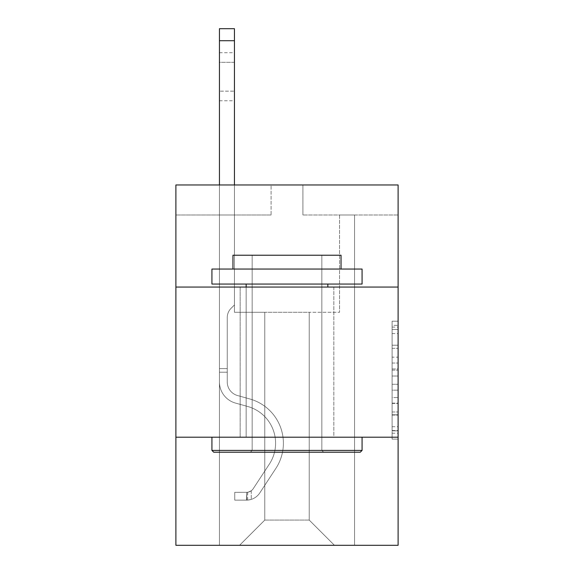 <?xml version="1.0" encoding="UTF-8"?>
<svg xmlns="http://www.w3.org/2000/svg" width="574" height="574" viewBox="0 0 574 574"><rect width="100%" height="100%" fill="white"/><g stroke="black" fill="none" stroke-linecap="round" stroke-linejoin="round"><path stroke-width="0.43" stroke-dasharray="2.87 2.15" d="M392.099 357.157L392.099 376.02L398.105 376.02L398.105 433.198L398.105 327.094L398.105 376.02L392.099 376.02L392.099 325.322L392.099 439.096L392.099 321.196L392.099 430.844L398.105 430.844L392.099 430.844L398.105 430.844L392.099 430.844L392.099 411.981L392.099 439.096L398.105 439.096L398.105 321.196L398.105 430.55L398.105 384.271L392.099 384.271L398.105 384.271L398.105 411.981L398.105 329.447L392.099 329.447L398.105 329.447L398.105 439.096L398.105 327.094L398.105 439.096L392.099 439.096L392.099 321.196L398.105 321.196L398.105 327.094L398.105 321.196L398.105 327.094L398.105 321.196L398.105 325.322L398.105 321.196L392.099 321.196L392.099 329.447L398.105 329.447L392.099 329.447L392.099 357.157L398.105 357.157M333.846 287.057L333.846 437.201L240.154 437.201L333.846 437.201L240.154 437.201L333.846 437.201L333.846 287.057L240.154 287.057L240.154 437.201L240.154 287.057L333.846 287.057M398.105 287.057L175.895 287.057L175.895 184.964L398.105 184.964L302.914 184.964L398.105 184.964L398.105 287.057L175.895 287.057L398.105 287.057L398.105 545.3L175.895 545.3L175.895 437.201L398.105 437.201L175.895 437.201L175.895 287.057M398.105 368.946L398.105 363.048L398.105 368.946L392.099 368.946L392.099 345.218L392.099 415.074L392.099 397.538L398.105 397.538L392.099 397.538L392.099 439.096L398.105 439.096L392.099 439.096L398.105 439.096L392.099 439.096L392.099 321.196L398.105 321.196L392.099 321.196L398.105 321.196L392.099 321.196L392.099 368.946L398.105 368.946M398.105 214.992L398.105 184.964L398.105 214.992L302.914 214.992L398.105 214.992M309.221 312.285L309.221 520.08L334.441 545.3L354.56 545.3L354.56 214.992L339.55 214.992L354.56 214.992L339.55 214.992L354.56 214.992L339.55 214.992L354.56 214.992L339.55 214.992L354.56 214.992L339.55 214.992L354.56 214.992L339.55 214.992L354.56 214.992L339.55 214.992L354.56 214.992L339.55 214.992L354.56 214.992L339.55 214.992L354.56 214.992L339.55 214.992L354.56 214.992L339.55 214.992L354.56 214.992L354.56 545.3L354.56 214.992L354.56 545.3L354.56 214.992L354.56 545.3L354.56 214.992L354.56 545.3L354.56 214.992L354.56 545.3L354.56 214.992L354.56 545.3L354.56 214.992L354.56 545.3L354.56 214.992L354.56 545.3L354.56 214.992L354.56 545.3L354.56 214.992L354.56 545.3L354.56 214.992L354.56 545.3L239.559 545.3L334.441 545.3L309.221 520.08L334.441 545.3L309.221 520.08L334.441 545.3L309.221 520.08L334.441 545.3L309.221 520.08L334.441 545.3L309.221 520.08L334.441 545.3L309.221 520.08L334.441 545.3L309.221 520.08L334.441 545.3L309.221 520.08L334.441 545.3L309.221 520.08L334.441 545.3L309.221 520.08L334.441 545.3L309.221 520.08L264.779 520.08L264.779 312.285L264.779 520.08L264.779 312.285L264.779 520.08L239.559 545.3L264.779 520.08L239.559 545.3L264.779 520.08L264.779 312.285L309.221 312.285L309.221 520.08L334.441 545.3L309.221 520.08L309.221 312.285L309.221 520.08L309.221 312.285L309.221 520.08L309.221 312.285L309.221 520.08L309.221 312.285L309.221 520.08L309.221 312.285L309.221 520.08L309.221 312.285L309.221 520.08L309.221 312.285L309.221 520.08L309.221 312.285L309.221 520.08L309.221 312.285L309.221 520.08L309.221 312.285L309.221 520.08L309.221 312.285L234.45 312.285L234.45 214.992L219.44 214.992L219.44 545.3L239.559 545.3L219.44 545.3L239.559 545.3L219.44 545.3L239.559 545.3L219.44 545.3L239.559 545.3L219.44 545.3L239.559 545.3L219.44 545.3L239.559 545.3L219.44 545.3L239.559 545.3L219.44 545.3L239.559 545.3L219.44 545.3L239.559 545.3L219.44 545.3L239.559 545.3L219.44 545.3L239.559 545.3L219.44 545.3L219.44 214.992L219.44 545.3L219.44 214.992L219.44 545.3L219.44 214.992L219.44 545.3L219.44 214.992L219.44 545.3L219.44 214.992L219.44 545.3L219.44 214.992L219.44 545.3L219.44 214.992L219.44 545.3L219.44 214.992L219.44 545.3L219.44 214.992L219.44 545.3L219.44 214.992L219.44 545.3L219.44 214.992L234.45 214.992L219.44 214.992L234.45 214.992L219.44 214.992L234.45 214.992L219.44 214.992L234.45 214.992L219.44 214.992L234.45 214.992L219.44 214.992L234.45 214.992L219.44 214.992L234.45 214.992L219.44 214.992L234.45 214.992L219.44 214.992L234.45 214.992L219.44 214.992L234.45 214.992L219.44 214.992L234.45 214.992L234.45 312.285L234.45 214.992L234.45 312.285L234.45 214.992L234.45 312.285L234.45 214.992L234.45 312.285L234.45 214.992L234.45 312.285L234.45 214.992L234.45 312.285L234.45 214.992L234.45 312.285L234.45 214.992L234.45 312.285L234.45 214.992L234.45 312.285L234.45 214.992L234.45 312.285L234.45 214.992L234.45 312.285L264.779 312.285L234.45 312.285L264.779 312.285L234.45 312.285L264.779 312.285L234.45 312.285L264.779 312.285L234.45 312.285L264.779 312.285L234.45 312.285L264.779 312.285L234.45 312.285L264.779 312.285L234.45 312.285L264.779 312.285L234.45 312.285L264.779 312.285L234.45 312.285L264.779 312.285L234.45 312.285L264.779 312.285L264.779 520.08L239.559 545.3L264.779 520.08L264.779 312.285L264.779 520.08L239.559 545.3L264.779 520.08L264.779 312.285L264.779 520.08L239.559 545.3L264.779 520.08L264.779 312.285L264.779 520.08L239.559 545.3L264.779 520.08L264.779 312.285L264.779 520.08L239.559 545.3L264.779 520.08L264.779 312.285L264.779 520.08L239.559 545.3L264.779 520.08L264.779 312.285L264.779 520.08L239.559 545.3L264.779 520.08L264.779 312.285L264.779 520.08L239.559 545.3L264.779 520.08L264.779 312.285L264.779 520.08L239.559 545.3L264.779 520.08L264.779 312.285L264.779 520.08L239.559 545.3L264.779 520.08L309.221 520.08L309.221 312.285L339.55 312.285L309.221 312.285M271.086 214.992L175.895 214.992L271.086 214.992L271.086 184.964L175.895 184.964L271.086 184.964L271.086 214.992M175.895 214.992L175.895 184.964L175.895 214.992M302.914 214.992L302.914 184.964L302.914 214.992M339.55 214.992L339.55 312.285L339.55 214.992M175.895 437.201L398.105 437.201M392.099 376.02L398.105 376.02L392.099 376.02M392.099 325.322L392.099 321.196L392.099 325.322L398.105 325.322L392.099 325.322M392.099 414.78L392.099 390.169L392.099 414.78L398.105 414.78L392.099 414.78M392.099 390.169L392.099 384.271L398.105 384.271L392.099 384.271L392.099 390.169L398.105 390.169L392.099 390.169M392.099 345.218L392.099 329.447L392.099 345.218L398.105 345.218L392.099 345.218M392.099 321.196L398.105 321.196L392.099 321.196L392.099 327.094L392.099 321.196L398.105 321.196M392.099 439.096L398.105 439.096L392.099 439.096L392.099 433.198L392.099 439.096M219.44 184.964L219.44 381.954A21.92 21.92 0 0 0 235.469 403.07A21.92 21.92 0 0 1 219.44 381.954A21.92 21.92 0 0 0 235.469 403.07A21.92 21.92 0 0 1 219.44 381.954A21.92 21.92 0 0 0 235.469 403.07A21.92 21.92 0 0 1 219.44 381.954A21.92 21.92 0 0 0 235.469 403.07A21.92 21.92 0 0 1 219.44 381.954A21.92 21.92 0 0 0 235.469 403.07A21.92 21.92 0 0 1 219.44 381.954A21.92 21.92 0 0 0 235.469 403.07A21.92 21.92 0 0 1 219.44 381.954A21.92 21.92 0 0 0 235.469 403.07A21.92 21.92 0 0 1 219.44 381.954A21.92 21.92 0 0 0 235.469 403.07A21.92 21.92 0 0 1 219.44 381.954A21.92 21.92 0 0 0 235.469 403.07A21.92 21.92 0 0 1 219.44 381.954A21.92 21.92 0 0 0 235.469 403.07A21.92 21.92 0 0 1 219.44 381.954A21.92 21.92 0 0 0 235.469 403.07A21.92 21.92 0 0 1 219.44 381.954A21.92 21.92 0 0 0 235.469 403.07L247.695 406.478A38.135 38.135 0 0 1 269.342 464.129A38.135 38.135 0 0 0 247.695 406.478A38.135 38.135 0 0 1 269.342 464.129A38.135 38.135 0 0 0 247.695 406.478L235.469 403.07L247.695 406.478A38.135 38.135 0 0 1 269.342 464.129A38.135 38.135 0 0 0 247.695 406.478L235.469 403.07L247.695 406.478A38.135 38.135 0 0 1 269.342 464.129A38.135 38.135 0 0 0 247.695 406.478A38.135 38.135 0 0 1 269.342 464.129A38.135 38.135 0 0 0 247.695 406.478L235.469 403.07L247.695 406.478A38.135 38.135 0 0 1 269.342 464.129A38.135 38.135 0 0 0 247.695 406.478L235.469 403.07L247.695 406.478A38.135 38.135 0 0 1 269.342 464.129A38.135 38.135 0 0 0 247.695 406.478A38.135 38.135 0 0 1 269.342 464.129A38.135 38.135 0 0 0 247.695 406.478L235.469 403.07L247.695 406.478A38.135 38.135 0 0 1 269.342 464.129A38.135 38.135 0 0 0 247.695 406.478L235.469 403.07L247.695 406.478A38.135 38.135 0 0 1 269.342 464.129A38.135 38.135 0 0 0 247.695 406.478A38.135 38.135 0 0 1 269.342 464.129A38.135 38.135 0 0 0 247.695 406.478L235.469 403.07L247.695 406.478A38.135 38.135 0 0 1 269.342 464.129L253.242 488.668L269.342 464.129A38.135 38.135 0 0 0 247.695 406.478A38.135 38.135 0 0 1 269.342 464.129L253.242 488.668L269.342 464.129A38.135 38.135 0 0 0 247.695 406.478A38.135 38.135 0 0 1 269.342 464.129L253.242 488.668L269.342 464.129A38.135 38.135 0 0 0 247.695 406.478A38.135 38.135 0 0 1 269.342 464.129L253.242 488.668L269.342 464.129A38.135 38.135 0 0 0 247.695 406.478A38.135 38.135 0 0 1 269.342 464.129L253.242 488.668L269.342 464.129A38.135 38.135 0 0 0 247.695 406.478A38.135 38.135 0 0 1 269.342 464.129L253.242 488.668L269.342 464.129A38.135 38.135 0 0 0 247.695 406.478A38.135 38.135 0 0 1 269.342 464.129L253.242 488.668A8.108 8.108 0 0 1 251.268 490.756C246.72 492.844 246.72 492.844 251.268 490.756C246.72 492.844 246.72 492.844 251.268 490.756A8.108 8.108 0 0 0 253.242 488.668L269.342 464.129A38.135 38.135 0 0 0 247.695 406.478A38.135 38.135 0 0 1 269.342 464.129L253.242 488.668A8.108 8.108 0 0 1 246.763 492.327A8.108 8.108 0 0 0 253.242 488.668A8.108 8.108 0 0 1 251.268 490.756C246.72 492.844 246.72 492.844 251.268 490.756C246.72 492.844 246.72 492.844 251.268 490.756A8.108 8.108 0 0 0 253.242 488.668L269.342 464.129L253.242 488.668A8.108 8.108 0 0 1 246.763 492.327A8.108 8.108 0 0 0 253.242 488.668A8.108 8.108 0 0 1 251.268 490.756C246.72 492.844 246.72 492.844 251.268 490.756C246.72 492.844 246.72 492.844 251.268 490.756A8.108 8.108 0 0 0 253.242 488.668L269.342 464.129L253.242 488.668A8.108 8.108 0 0 1 246.763 492.327A8.108 8.108 0 0 0 253.242 488.668A8.108 8.108 0 0 1 251.268 490.756C246.72 492.844 246.72 492.844 251.268 490.756C246.72 492.844 246.72 492.844 251.268 490.756A8.108 8.108 0 0 0 253.242 488.668L269.342 464.129A38.135 38.135 0 0 0 247.695 406.478A38.135 38.135 0 0 1 269.342 464.129L253.242 488.668A8.108 8.108 0 0 1 246.763 492.327A8.108 8.108 0 0 0 253.242 488.668A8.108 8.108 0 0 1 251.268 490.756C246.72 492.844 246.72 492.844 251.268 490.756C246.72 492.844 246.72 492.844 251.268 490.756A8.108 8.108 0 0 0 253.242 488.668L269.342 464.129L253.242 488.668A8.108 8.108 0 0 1 246.763 492.327A8.108 8.108 0 0 0 253.242 488.668A8.108 8.108 0 0 1 251.268 490.756C246.72 492.844 246.72 492.844 251.268 490.756C246.72 492.844 246.72 492.844 251.268 490.756A8.108 8.108 0 0 0 253.242 488.668L269.342 464.129L253.242 488.668A8.108 8.108 0 0 1 246.763 492.327A8.108 8.108 0 0 0 253.242 488.668A8.108 8.108 0 0 1 251.268 490.756C246.72 492.844 246.72 492.844 251.268 490.756C246.72 492.844 246.72 492.844 251.268 490.756A8.108 8.108 0 0 0 253.242 488.668L269.342 464.129A38.135 38.135 0 0 0 247.695 406.478A38.135 38.135 0 0 1 269.342 464.129L253.242 488.668A8.108 8.108 0 0 1 246.763 492.327A8.108 8.108 0 0 0 253.242 488.668A8.108 8.108 0 0 1 251.268 490.756C246.72 492.844 246.72 492.844 251.268 490.756C246.72 492.844 246.72 492.844 251.268 490.756A8.108 8.108 0 0 0 253.242 488.668L269.342 464.129L253.242 488.668A8.108 8.108 0 0 1 246.763 492.327A8.108 8.108 0 0 0 253.242 488.668A8.108 8.108 0 0 1 251.268 490.756C246.72 492.844 246.72 492.844 251.268 490.756C246.72 492.844 246.72 492.844 251.268 490.756A8.108 8.108 0 0 0 253.242 488.668L269.342 464.129L253.242 488.668A8.108 8.108 0 0 1 246.763 492.327A8.108 8.108 0 0 0 253.242 488.668A8.108 8.108 0 0 1 251.268 490.756C246.72 492.844 246.72 492.844 251.268 490.756C246.72 492.844 246.72 492.844 251.268 490.756A8.108 8.108 0 0 0 253.242 488.668L269.342 464.129L253.242 488.668A8.108 8.108 0 0 1 246.763 492.327A8.108 8.108 0 0 0 253.242 488.668A8.108 8.108 0 0 1 251.268 490.756A8.108 8.108 0 0 0 253.242 488.668L269.342 464.129L253.242 488.668A8.108 8.108 0 0 1 246.763 492.327L234.752 492.334L234.752 500.141L234.752 492.334L246.763 492.327L246.461 500.141L234.752 500.141L246.763 500.133L246.763 492.327L234.752 492.334L234.752 500.141L234.752 492.334L246.763 492.327L246.461 500.141L234.752 500.141L246.763 500.133L246.763 492.327L234.752 492.334L234.752 500.141L234.752 492.334L246.763 492.327L246.461 500.141L234.752 500.141L246.763 500.133L246.763 492.327L234.752 492.334L234.752 500.141L234.752 492.334L246.763 492.327L246.461 500.141L234.752 500.141L246.763 500.133L246.763 492.327L234.752 492.334L234.752 500.141L234.752 492.334L246.763 492.327L246.461 500.141L234.752 500.141L246.763 500.133L246.763 492.327L234.752 492.334L234.752 500.141L234.752 492.334L246.763 492.327L246.461 500.141L234.752 500.141L246.763 500.133L246.763 492.327L234.752 492.334L234.752 500.141L234.752 492.334L246.763 492.327L246.461 500.141L234.752 500.141L246.763 500.133L246.763 492.327L234.752 492.334L234.752 500.141L234.752 492.334L246.763 492.327L246.461 500.141L234.752 500.141L246.763 500.133L246.763 492.327L234.752 492.334L234.752 500.141L234.752 492.334L246.763 492.327L246.461 500.141L234.752 500.141L246.763 500.133L246.763 492.327L234.752 492.334L234.752 500.141L234.752 492.334L246.763 492.327L246.461 500.141L234.752 500.141L246.763 500.133L246.763 492.327L234.752 492.334L246.763 492.327L246.763 500.133L246.763 492.327A8.108 8.108 0 0 0 253.242 488.668L269.342 464.129A38.135 38.135 0 0 0 247.695 406.478L235.469 403.07A21.92 21.92 0 0 1 219.44 381.954L219.44 28.7L219.44 381.954A21.92 21.92 0 0 0 235.469 403.07A21.92 21.92 0 0 1 219.44 381.954L219.44 40.711L219.44 381.954A21.92 21.92 0 0 0 235.469 403.07A21.92 21.92 0 0 1 219.44 381.954L219.44 40.711L219.44 381.954A21.92 21.92 0 0 0 235.469 403.07A21.92 21.92 0 0 1 219.44 381.954L219.44 40.711L219.44 381.954A21.92 21.92 0 0 0 235.469 403.07L247.695 406.478L235.469 403.07A21.92 21.92 0 0 1 219.44 381.954L219.44 40.711L219.44 381.954A21.92 21.92 0 0 0 235.469 403.07A21.92 21.92 0 0 1 219.44 381.954L219.44 40.711L219.44 381.954A21.92 21.92 0 0 0 235.469 403.07A21.92 21.92 0 0 1 219.44 381.954L219.44 40.711L219.44 381.954A21.92 21.92 0 0 0 235.469 403.07L247.695 406.478L235.469 403.07A21.92 21.92 0 0 1 219.44 381.954L219.44 40.711L219.44 381.954A21.92 21.92 0 0 0 235.469 403.07A21.92 21.92 0 0 1 219.44 381.954L219.44 40.711L219.44 381.954A21.92 21.92 0 0 0 235.469 403.07A21.92 21.92 0 0 1 219.44 381.954L219.44 40.711L219.44 381.954A21.92 21.92 0 0 0 235.469 403.07L247.695 406.478A38.135 38.135 0 0 1 269.342 464.129A38.135 38.135 0 0 0 247.695 406.478L235.469 403.07A21.92 21.92 0 0 1 219.44 381.954L219.44 28.7L234.45 28.7L234.45 304.959L231.064 308.338A13.051 13.051 0 0 0 227.247 317.566A13.051 13.051 0 0 1 231.064 308.338L234.45 304.959L234.45 28.7L219.44 28.7L234.45 28.7L234.45 304.959L231.064 308.338A13.051 13.051 0 0 0 227.247 317.566A13.051 13.051 0 0 1 231.064 308.338L234.45 304.959L234.45 28.7L219.44 28.7L234.45 28.7L234.45 304.959L231.064 308.338A13.051 13.051 0 0 0 227.247 317.566A13.051 13.051 0 0 1 231.064 308.338L234.45 304.959L234.45 28.7L219.44 28.7L234.45 28.7L234.45 304.959L231.064 308.338A13.051 13.051 0 0 0 227.247 317.566A13.051 13.051 0 0 1 231.064 308.338L234.45 304.959L234.45 28.7L219.44 28.7L234.45 28.7L234.45 304.959L231.064 308.338A13.051 13.051 0 0 0 227.247 317.566A13.051 13.051 0 0 1 231.064 308.338L234.45 304.959L234.45 28.7L219.44 28.7L234.45 28.7L234.45 304.959L231.064 308.338A13.051 13.051 0 0 0 227.247 317.566A13.051 13.051 0 0 1 231.064 308.338L234.45 304.959L234.45 28.7L219.44 28.7L234.45 28.7L234.45 304.959L231.064 308.338A13.051 13.051 0 0 0 227.247 317.566A13.051 13.051 0 0 1 231.064 308.338L234.45 304.959L234.45 28.7L219.44 28.7L234.45 28.7L234.45 304.959L231.064 308.338A13.051 13.051 0 0 0 227.247 317.566A13.051 13.051 0 0 1 231.064 308.338L234.45 304.959L234.45 28.7L219.44 28.7L234.45 28.7L234.45 304.959L231.064 308.338A13.051 13.051 0 0 0 227.247 317.566A13.051 13.051 0 0 1 231.064 308.338L234.45 304.959L234.45 28.7L219.44 28.7L234.45 28.7L234.45 304.959L231.064 308.338A13.051 13.051 0 0 0 227.247 317.566A13.051 13.051 0 0 1 231.064 308.338L234.45 304.959L234.45 28.7L219.44 28.7L234.45 28.7L234.45 304.959L231.064 308.338A13.051 13.051 0 0 0 227.247 317.566A13.051 13.051 0 0 1 231.064 308.338L234.45 304.959L234.45 184.964M227.247 368.616L227.247 381.954A14.113 14.113 0 0 0 237.571 395.551A14.113 14.113 0 0 1 227.247 381.954A14.113 14.113 0 0 0 237.571 395.551A14.113 14.113 0 0 1 227.247 381.954A14.113 14.113 0 0 0 237.571 395.551A14.113 14.113 0 0 1 227.247 381.954A14.113 14.113 0 0 0 237.571 395.551A14.113 14.113 0 0 1 227.247 381.954A14.113 14.113 0 0 0 237.571 395.551A14.113 14.113 0 0 1 227.247 381.954A14.113 14.113 0 0 0 237.571 395.551A14.113 14.113 0 0 1 227.247 381.954A14.113 14.113 0 0 0 237.571 395.551A14.113 14.113 0 0 1 227.247 381.954A14.113 14.113 0 0 0 237.571 395.551A14.113 14.113 0 0 1 227.247 381.954A14.113 14.113 0 0 0 237.571 395.551A14.113 14.113 0 0 1 227.247 381.954A14.113 14.113 0 0 0 237.571 395.551L249.79 398.959L237.571 395.551A14.113 14.113 0 0 1 227.247 381.954A14.113 14.113 0 0 0 237.571 395.551L249.79 398.959L237.571 395.551A14.113 14.113 0 0 1 227.247 381.954A14.113 14.113 0 0 0 237.571 395.551L249.79 398.959A45.942 45.942 0 0 1 275.864 468.413A45.942 45.942 0 0 0 249.79 398.959L237.571 395.551L249.79 398.959A45.942 45.942 0 0 1 275.864 468.413A45.942 45.942 0 0 0 249.79 398.959A45.942 45.942 0 0 1 275.864 468.413A45.942 45.942 0 0 0 249.79 398.959L237.571 395.551L249.79 398.959A45.942 45.942 0 0 1 275.864 468.413A45.942 45.942 0 0 0 249.79 398.959L237.571 395.551L249.79 398.959A45.942 45.942 0 0 1 275.864 468.413A45.942 45.942 0 0 0 249.79 398.959A45.942 45.942 0 0 1 275.864 468.413A45.942 45.942 0 0 0 249.79 398.959L237.571 395.551L249.79 398.959A45.942 45.942 0 0 1 275.864 468.413A45.942 45.942 0 0 0 249.79 398.959L237.571 395.551L249.79 398.959A45.942 45.942 0 0 1 275.864 468.413A45.942 45.942 0 0 0 249.79 398.959A45.942 45.942 0 0 1 275.864 468.413A45.942 45.942 0 0 0 249.79 398.959L237.571 395.551L249.79 398.959A45.942 45.942 0 0 1 275.864 468.413A45.942 45.942 0 0 0 249.79 398.959L237.571 395.551L249.79 398.959A45.942 45.942 0 0 1 275.864 468.413A45.942 45.942 0 0 0 249.79 398.959A45.942 45.942 0 0 1 275.864 468.413L259.771 492.951L275.864 468.413A45.942 45.942 0 0 0 249.79 398.959A45.942 45.942 0 0 1 275.864 468.413L259.771 492.951L275.864 468.413A45.942 45.942 0 0 0 249.79 398.959L237.571 395.551L249.79 398.959A45.942 45.942 0 0 1 275.864 468.413L259.771 492.951L275.864 468.413A45.942 45.942 0 0 0 249.79 398.959A45.942 45.942 0 0 1 275.864 468.413L259.771 492.951L275.864 468.413A45.942 45.942 0 0 0 249.79 398.959A45.942 45.942 0 0 1 275.864 468.413L259.771 492.951L275.864 468.413A45.942 45.942 0 0 0 249.79 398.959A45.942 45.942 0 0 1 275.864 468.413L259.771 492.951L275.864 468.413A45.942 45.942 0 0 0 249.79 398.959A45.942 45.942 0 0 1 275.864 468.413L259.771 492.951A15.914 15.914 0 0 1 251.268 499.394C246.641 500.377 246.641 500.377 251.268 499.394C246.641 500.377 246.641 500.377 251.268 499.394A15.914 15.914 0 0 0 259.771 492.951L275.864 468.413A45.942 45.942 0 0 0 249.79 398.959A45.942 45.942 0 0 1 275.864 468.413L259.771 492.951A15.914 15.914 0 0 1 246.763 500.133A15.914 15.914 0 0 0 259.771 492.951A15.914 15.914 0 0 1 251.268 499.394C246.641 500.377 246.641 500.377 251.268 499.394C246.641 500.377 246.641 500.377 251.268 499.394A15.914 15.914 0 0 0 259.771 492.951L275.864 468.413L259.771 492.951A15.914 15.914 0 0 1 246.763 500.133A15.914 15.914 0 0 0 259.771 492.951A15.914 15.914 0 0 1 251.268 499.394C246.641 500.377 246.641 500.377 251.268 499.394C246.641 500.377 246.641 500.377 251.268 499.394A15.914 15.914 0 0 0 259.771 492.951L275.864 468.413L259.771 492.951A15.914 15.914 0 0 1 246.763 500.133A15.914 15.914 0 0 0 259.771 492.951A15.914 15.914 0 0 1 251.268 499.394C246.641 500.377 246.641 500.377 251.268 499.394C246.641 500.377 246.641 500.377 251.268 499.394A15.914 15.914 0 0 0 259.771 492.951L275.864 468.413A45.942 45.942 0 0 0 249.79 398.959A45.942 45.942 0 0 1 275.864 468.413L259.771 492.951A15.914 15.914 0 0 1 246.763 500.133A15.914 15.914 0 0 0 259.771 492.951A15.914 15.914 0 0 1 251.268 499.394C246.641 500.377 246.641 500.377 251.268 499.394C246.641 500.377 246.641 500.377 251.268 499.394A15.914 15.914 0 0 0 259.771 492.951L275.864 468.413L259.771 492.951A15.914 15.914 0 0 1 246.763 500.133A15.914 15.914 0 0 0 259.771 492.951A15.914 15.914 0 0 1 251.268 499.394C246.641 500.377 246.641 500.377 251.268 499.394C246.641 500.377 246.641 500.377 251.268 499.394A15.914 15.914 0 0 0 259.771 492.951L275.864 468.413L259.771 492.951A15.914 15.914 0 0 1 246.763 500.133A15.914 15.914 0 0 0 259.771 492.951A15.914 15.914 0 0 1 251.268 499.394C246.641 500.377 246.641 500.377 251.268 499.394C246.641 500.377 246.641 500.377 251.268 499.394A15.914 15.914 0 0 0 259.771 492.951L275.864 468.413A45.942 45.942 0 0 0 249.79 398.959A45.942 45.942 0 0 1 275.864 468.413L259.771 492.951A15.914 15.914 0 0 1 246.763 500.133A15.914 15.914 0 0 0 259.771 492.951A15.914 15.914 0 0 1 251.268 499.394C246.641 500.377 246.641 500.377 251.268 499.394C246.641 500.377 246.641 500.377 251.268 499.394A15.914 15.914 0 0 0 259.771 492.951L275.864 468.413L259.771 492.951A15.914 15.914 0 0 1 246.763 500.133A15.914 15.914 0 0 0 259.771 492.951A15.914 15.914 0 0 1 251.268 499.394C246.641 500.377 246.641 500.377 251.268 499.394C246.641 500.377 246.641 500.377 251.268 499.394A15.914 15.914 0 0 0 259.771 492.951L275.864 468.413L259.771 492.951A15.914 15.914 0 0 1 246.763 500.133A15.914 15.914 0 0 0 259.771 492.951A15.914 15.914 0 0 1 251.268 499.394C246.641 500.377 246.641 500.377 251.268 499.394C246.641 500.377 246.641 500.377 251.268 499.394A15.914 15.914 0 0 0 259.771 492.951L275.864 468.413A45.942 45.942 0 0 0 249.79 398.959A45.942 45.942 0 0 1 275.864 468.413L259.771 492.951A15.914 15.914 0 0 1 246.763 500.133A15.914 15.914 0 0 0 259.771 492.951A15.914 15.914 0 0 1 251.268 499.394C246.641 500.377 246.641 500.377 251.268 499.394C246.641 500.377 246.641 500.377 251.268 499.394A15.914 15.914 0 0 0 259.771 492.951L275.864 468.413L259.771 492.951A15.914 15.914 0 0 1 246.763 500.133L234.752 500.141L246.763 500.133A15.914 15.914 0 0 0 259.771 492.951L275.864 468.413A45.942 45.942 0 0 0 249.79 398.959L237.571 395.551A14.113 14.113 0 0 1 227.247 381.954L227.247 368.616L219.44 368.616L227.247 368.616L227.247 381.954L227.247 317.566L227.247 381.954L227.247 368.616L219.44 368.616L227.247 368.616L227.247 381.954A14.113 14.113 0 0 0 237.571 395.551A14.113 14.113 0 0 1 227.247 381.954L227.247 317.566L227.247 381.954A14.113 14.113 0 0 0 237.571 395.551A14.113 14.113 0 0 1 227.247 381.954L227.247 317.566L227.247 381.954L227.247 368.616L219.44 368.616L227.247 368.616L227.247 381.954A14.113 14.113 0 0 0 237.571 395.551A14.113 14.113 0 0 1 227.247 381.954L227.247 317.566L227.247 381.954A14.113 14.113 0 0 0 237.571 395.551L249.79 398.959L237.571 395.551A14.113 14.113 0 0 1 227.247 381.954L227.247 317.566L227.247 381.954L227.247 368.616L219.44 368.616L227.247 368.616L227.247 381.954A14.113 14.113 0 0 0 237.571 395.551A14.113 14.113 0 0 1 227.247 381.954L227.247 317.566L227.247 381.954A14.113 14.113 0 0 0 237.571 395.551A14.113 14.113 0 0 1 227.247 381.954L227.247 317.566L227.247 381.954L227.247 368.616L219.44 368.616L227.247 368.616L227.247 381.954A14.113 14.113 0 0 0 237.571 395.551L249.79 398.959L237.571 395.551A14.113 14.113 0 0 1 227.247 381.954L227.247 317.566L227.247 381.954A14.113 14.113 0 0 0 237.571 395.551A14.113 14.113 0 0 1 227.247 381.954L227.247 317.566L227.247 381.954L227.247 368.616L219.44 368.616M219.44 62.329L219.44 100.766L219.44 52.722L219.44 100.766L219.44 52.722L219.44 100.766L219.44 52.722L219.44 100.766L219.44 52.722L219.44 100.766L219.44 52.722L219.44 100.766L219.44 52.722L219.44 100.766L219.44 52.722L219.44 100.766L219.44 52.722L219.44 100.766L219.44 52.722L219.44 100.766L219.44 52.722L219.44 100.766L219.44 62.329L234.45 62.329L234.45 91.158L234.45 52.722L234.45 100.766L234.45 52.722L234.45 100.766L234.45 52.722L234.45 100.766L234.45 52.722L234.45 100.766L234.45 52.722L234.45 100.766L234.45 52.722L234.45 100.766L234.45 52.722L234.45 100.766L234.45 52.722L234.45 100.766L234.45 52.722L234.45 100.766L234.45 52.722L234.45 100.766L234.45 52.722L234.45 62.329L219.44 62.329M213.729 452.212L360.271 452.212L362.072 450.411L211.928 450.411L362.072 450.411L211.928 450.411L213.729 452.212L360.271 452.212L213.729 452.212M252.165 450.411L250.364 452.212L323.636 452.212L250.364 452.212L323.636 452.212L250.364 452.212L252.165 450.411L252.165 255.229L321.835 255.229L252.165 255.229L321.835 255.229L252.165 255.229L252.165 450.411L321.835 450.411L323.636 452.212L321.835 450.411L252.165 450.411L321.835 450.411L321.835 255.229L321.835 450.411L252.165 450.411M362.072 269.041L211.928 269.041L211.928 284.058L362.072 284.058L211.928 284.058L362.072 284.058L362.072 269.041L211.928 269.041L362.072 269.041M232.951 269.041L341.049 269.041L341.049 255.229L232.951 255.229L341.049 255.229L232.951 255.229L232.951 269.041L341.049 269.041M211.928 437.201L362.072 437.201L211.928 437.201L362.072 437.201L211.928 437.201L211.928 450.411M362.072 437.201L362.072 450.411M246.16 284.058L327.84 284.058L246.16 284.058L327.84 284.058L246.16 284.058L246.16 437.201L327.84 437.201L246.16 437.201L327.84 437.201L246.16 437.201L246.16 287.057M327.84 284.058L327.84 287.057M227.247 381.954L227.247 317.566L227.247 381.954A14.113 14.113 0 0 0 237.571 395.551A14.113 14.113 0 0 1 227.247 381.954A14.113 14.113 0 0 0 237.571 395.551A14.113 14.113 0 0 1 227.247 381.954M251.268 490.756C246.72 492.844 246.72 492.844 251.268 490.756C246.72 492.844 246.72 492.844 251.268 490.756L251.268 499.394L251.268 490.756M234.45 91.158L234.45 100.766L234.45 91.158L219.44 91.158L234.45 91.158M234.752 500.141L234.752 492.334L234.752 500.141M392.099 411.981L398.105 411.981L392.099 411.981M392.099 403.135L398.105 403.135M392.099 348.318L398.105 348.318L392.099 348.318M392.099 327.094L398.105 327.094M392.099 433.198L398.105 433.198M392.099 426.719L398.105 426.719M392.099 333.58L398.105 333.58M392.099 370.122L398.105 370.122L392.099 370.122M392.099 403.429L398.105 403.429L392.099 403.429M392.099 415.074L398.105 415.074L392.099 415.074M392.099 363.048L398.105 363.048L392.099 363.048M227.247 372.217L219.44 372.217L227.247 372.217M234.45 40.711L219.44 40.711M392.099 430.55L398.105 430.55M392.099 430.844L398.105 430.844M392.099 329.447L398.105 329.447M219.44 52.722L234.45 52.722M219.44 100.766L234.45 100.766M247.667 492.241L247.667 500.09"/><path stroke-width="0.86" d="M175.895 287.057L398.105 287.057L398.105 184.964L175.895 184.964L175.895 545.3L398.105 545.3L398.105 437.201L175.895 437.201M398.105 437.201L398.105 287.057M213.729 452.212L211.928 450.411L362.072 450.411L360.271 452.212L213.729 452.212M362.072 269.041L362.072 284.058L211.928 284.058L211.928 269.041L362.072 269.041M232.951 269.041L232.951 255.229L341.049 255.229L341.049 269.041M362.072 437.201L362.072 450.411M211.928 437.201L211.928 450.411M327.84 284.058L327.84 287.057M246.16 284.058L246.16 287.057M234.45 184.964L234.45 40.711L219.44 40.711L219.44 28.7L234.45 28.7L234.45 40.711M219.44 184.964L219.44 40.711"/></g></svg>
